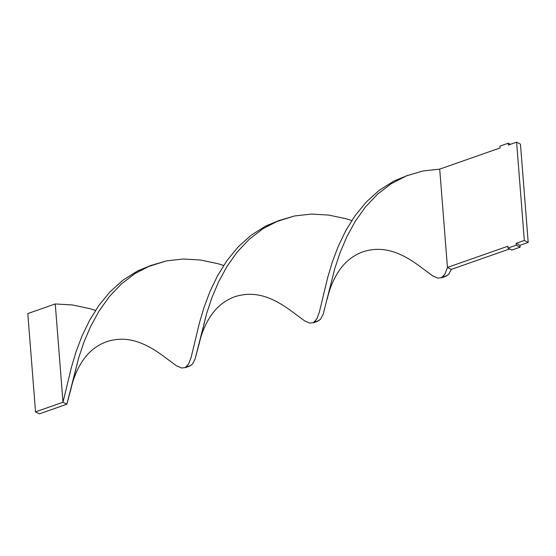 <?xml version="1.0" encoding="UTF-8"?>
<svg xmlns="http://www.w3.org/2000/svg" width="556" height="556" viewBox="0 0 556 556"><rect width="100%" height="100%" fill="white"/><g stroke="black" fill="none" stroke-linecap="round" stroke-linejoin="round"><path stroke-width="0.83" d="M70.89 389.117L66.859 404.205L39.4 413.838L35.535 411.871L27.8 313.57L55.259 303.944L62.995 402.238L71.425 367.273L75.95 352.115L81.906 336.269L89.516 320.458L98.905 305.39L110.109 291.74L123.043 280.113L137.527 270.974L151.6 265.184L137.527 270.974L123.043 280.113L110.109 291.74L98.905 305.39L89.516 320.458L81.906 336.269L75.95 352.115L71.425 367.273L62.995 402.238L35.535 411.871L27.8 313.57L55.259 303.944L72.627 304.98L89.891 308.663L95.5 310.401L89.891 308.663L72.627 304.98L55.259 303.944L62.995 402.238L66.859 404.205L78.549 358.293L83.727 342.711L90.461 326.789L98.919 311.249L109.191 296.786L121.243 284.053L134.955 273.573L147.486 266.873L166.383 260.882L183.41 259.006L200.779 260.041L218.042 263.725L223.651 265.462L218.042 263.725L200.779 260.041L183.41 259.006L166.383 260.882L150.106 265.768L134.955 273.573L121.243 284.053L109.191 296.786L98.919 311.249L90.461 326.789L83.727 342.711L78.549 358.293L70.89 389.117C73.211 378.74 76.936 369.601 82.073 361.699C88.133 352.226 96.264 345.568 106.481 341.718C123.161 336.429 140.369 338.806 163.888 356.507L176.516 365.813L181.742 368.037L185.69 367.447L188.686 363.86L191.146 357.299L199.576 322.334L204.101 307.176L210.057 291.33L217.667 275.519L227.056 260.451L238.26 246.801L251.194 235.174L265.678 226.035L279.744 220.239L265.678 226.035L251.194 235.174L238.26 246.801L227.056 260.451L217.667 275.519L210.057 291.33L204.101 307.176L199.576 322.334L191.146 357.299L188.686 363.86L185.106 367.745L189.485 366.209L192.32 364.305L195.01 359.266L206.693 313.355L211.878 297.773L218.612 281.85L227.07 266.31L237.336 251.847L249.394 239.115L263.106 228.634L275.637 221.934L294.534 215.943L311.562 214.067L328.93 215.102L346.193 218.786L351.802 220.523L346.193 218.786L328.93 215.102L311.562 214.067L294.534 215.943L278.257 220.829L263.106 228.634L249.394 239.115L237.336 251.847L227.07 266.31L218.612 281.85L211.878 297.773L206.693 313.355L199.034 344.178C201.362 333.795 205.088 324.662 210.224 316.76C216.277 307.287 224.415 300.629 234.632 296.772C251.312 291.49 268.52 293.867 292.039 311.568L304.667 320.875L309.894 323.099L313.834 322.501L316.837 318.922L319.297 312.361L327.727 277.395L332.252 262.237L338.208 246.391L345.811 230.573L355.208 215.506L366.404 201.863L379.338 190.235L393.829 181.096L407.895 175.3L393.829 181.096L379.338 190.235L366.404 201.863L355.208 215.506L345.811 230.573L338.208 246.391L332.252 262.237L327.727 277.395L319.297 312.361L316.837 318.922L313.257 322.807L317.636 321.271L320.471 319.366L323.161 314.328L334.844 268.416L340.029 252.834L346.756 236.912L355.221 221.371L365.487 206.908L377.545 194.176L391.257 183.695L406.408 175.891L422.678 171.005L439.713 169.128L500.122 147.938L499.976 146.096L508.219 143.212L508.365 145.053L516.6 142.162L520.465 144.129L528.2 242.43L519.964 245.314L520.11 247.156L511.867 250.047L520.11 247.156L519.964 245.314L528.2 242.43L524.336 240.456L516.1 243.347L519.964 245.314L516.1 243.347L516.246 245.189L508.003 248.08L507.857 246.238L447.448 267.422L451.312 269.389L509.664 248.928L451.312 269.389L447.448 267.422L507.857 246.238L508.003 248.08L511.867 250.047L508.003 248.08L516.246 245.189L520.11 247.156L516.246 245.189L516.1 243.347L524.336 240.456L516.6 142.162L520.465 144.129L528.2 242.43L524.336 240.456L516.6 142.162L508.365 145.053L508.219 143.212L510.422 144.331L508.219 143.212L499.976 146.096L500.122 147.938L439.713 169.128L447.448 267.422L444.988 273.983L441.408 277.868L445.787 276.332L448.622 274.428L451.312 269.389L448.622 274.428L445.182 276.45L443.354 276.415M199.034 344.178L195.01 359.266L192.32 364.305L188.88 366.334L187.052 366.293M327.185 299.239C329.513 288.856 333.239 279.724 338.368 271.821C344.428 262.349 352.567 255.684 362.783 251.833C379.463 246.551 396.671 248.928 420.19 266.63L432.818 275.936L438.045 278.16L441.985 277.562L444.988 273.983L447.448 267.422L439.713 169.128L422.678 171.005L406.408 175.891L391.257 183.695L377.545 194.176L365.487 206.908L355.221 221.371L346.756 236.912L340.029 252.834L334.844 268.416L323.161 314.328L320.471 319.366L317.031 321.396L315.203 321.354M39.4 413.838L66.859 404.205L62.995 402.238L35.535 411.871L39.4 413.838M155.868 263.933L147.486 266.873"/></g></svg>

